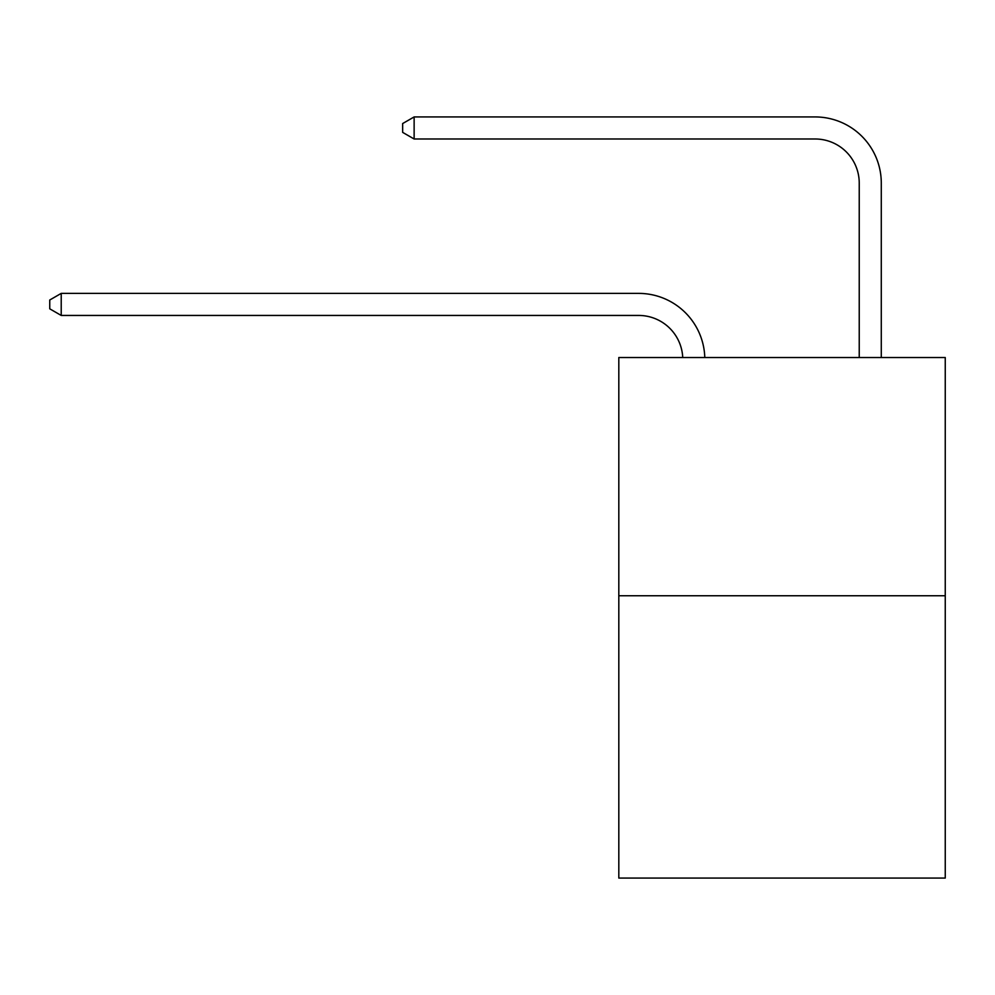 <?xml version="1.0" encoding="UTF-8"?>
<svg xmlns="http://www.w3.org/2000/svg" width="995" height="995" viewBox="0 0 995 995"><rect width="100%" height="100%" fill="white"/><g stroke="black" fill="none" stroke-linecap="round" stroke-linejoin="round"><path stroke-width="1.49" d="M945.25 595.744L945.25 357.528L618.815 357.528L618.815 878.063L945.25 878.063L945.25 595.744L618.815 595.744M682.732 357.528A44.116 44.116 0 0 0 638.666 315.44A44.116 44.116 0 0 1 682.732 357.528A44.116 44.116 0 0 0 638.666 315.44A44.116 44.116 0 0 1 682.732 357.528A44.116 44.116 0 0 0 638.666 315.44A44.116 44.116 0 0 1 682.732 357.528A44.116 44.116 0 0 0 638.666 315.44A44.116 44.116 0 0 1 682.732 357.528A44.116 44.116 0 0 0 638.666 315.44A44.116 44.116 0 0 1 682.732 357.528A44.116 44.116 0 0 0 638.666 315.44A44.116 44.116 0 0 1 682.732 357.528A44.116 44.116 0 0 0 638.666 315.44A44.116 44.116 0 0 1 682.732 357.528A44.116 44.116 0 0 0 638.666 315.44A44.116 44.116 0 0 1 682.732 357.528A44.116 44.116 0 0 0 638.666 315.44A44.116 44.116 0 0 1 682.732 357.528A44.116 44.116 0 0 0 638.666 315.44A44.116 44.116 0 0 1 682.732 357.528A44.116 44.116 0 0 0 638.666 315.44A44.116 44.116 0 0 1 682.732 357.528A44.116 44.116 0 0 0 638.666 315.44A44.116 44.116 0 0 1 682.732 357.528A44.116 44.116 0 0 0 638.666 315.44A44.116 44.116 0 0 1 682.732 357.528A44.116 44.116 0 0 0 638.666 315.44A44.116 44.116 0 0 1 682.732 357.528A44.116 44.116 0 0 0 638.666 315.44A44.116 44.116 0 0 1 682.732 357.528A44.116 44.116 0 0 0 638.666 315.44A44.116 44.116 0 0 1 682.732 357.528A44.116 44.116 0 0 0 638.666 315.44A44.116 44.116 0 0 1 682.732 357.528A44.116 44.116 0 0 0 638.666 315.44A44.116 44.116 0 0 1 682.732 357.528A44.116 44.116 0 0 0 638.666 315.44A44.116 44.116 0 0 1 682.732 357.528A44.116 44.116 0 0 0 638.666 315.44A44.116 44.116 0 0 1 682.732 357.528A44.116 44.116 0 0 0 638.666 315.44A44.116 44.116 0 0 1 682.732 357.528A44.116 44.116 0 0 0 638.666 315.44L61.217 315.44L49.75 308.823L49.75 300.005L61.217 293.388L638.666 293.388A66.168 66.168 0 0 1 704.796 357.528M859.232 357.528L859.232 183.105A44.116 44.116 0 0 0 815.116 138.989L414.131 138.989L402.652 132.372L402.652 123.554L414.131 116.937L815.116 116.937A66.168 66.168 0.4 0 1 881.284 183.105L881.284 357.528M61.217 293.388L638.666 293.388L61.217 293.388L638.666 293.388L61.217 293.388L638.666 293.388L61.217 293.388L638.666 293.388L61.217 293.388L638.666 293.388L61.217 293.388L638.666 293.388L61.217 293.388L638.666 293.388L61.217 293.388L638.666 293.388L61.217 293.388L638.666 293.388L61.217 293.388L638.666 293.388L61.217 293.388L638.666 293.388L61.217 293.388L638.666 293.388L61.217 293.388L638.666 293.388L61.217 293.388L638.666 293.388L61.217 293.388L638.666 293.388L61.217 293.388L638.666 293.388L61.217 293.388L638.666 293.388L61.217 293.388L638.666 293.388L61.217 293.388L638.666 293.388L61.217 293.388L638.666 293.388L61.217 293.388L638.666 293.388L61.217 293.388L61.217 315.44M859.232 183.105A44.116 44.116 -179.6 0 0 815.116 138.989M414.131 138.989L414.131 116.937L815.116 116.937"/></g></svg>
